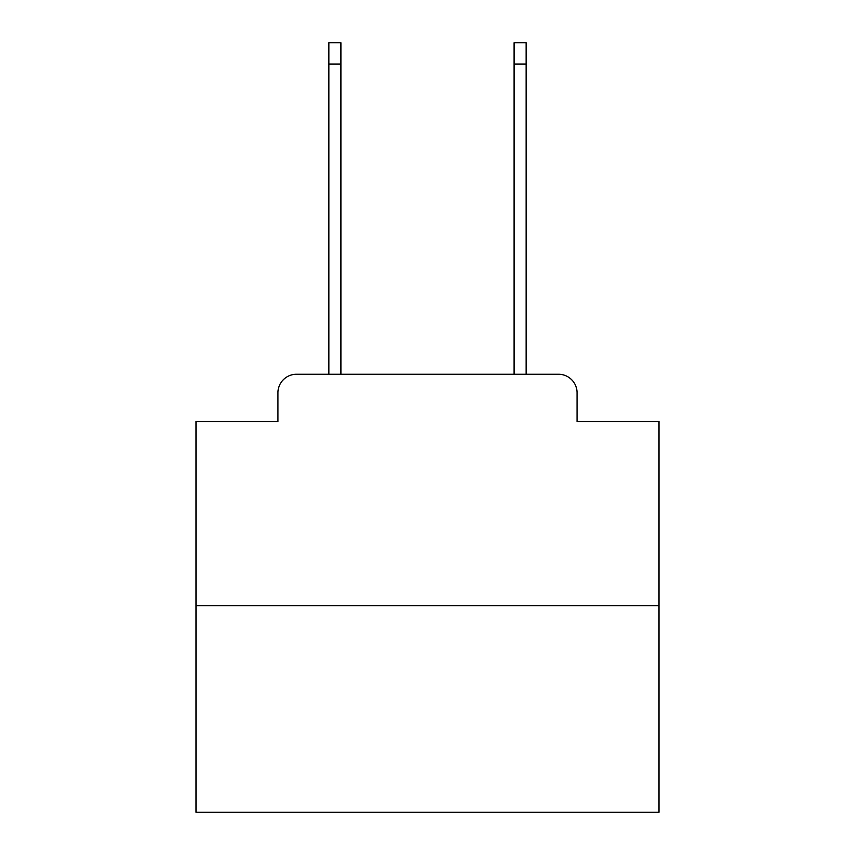 <?xml version="1.0" encoding="UTF-8"?>
<svg xmlns="http://www.w3.org/2000/svg" width="855" height="855" viewBox="0 0 855 855"><rect width="100%" height="100%" fill="white"/><g stroke="black" fill="none" stroke-linecap="round" stroke-linejoin="round"><path stroke-width="1.28" d="M277.95 392.776L277.95 421.483L277.95 392.776A18.521 18.521 0 0 1 296.471 374.255L328.886 374.255L328.886 42.75L340.921 42.75L340.921 374.255L514.079 374.255L514.079 42.75L526.114 42.75L526.114 374.255L558.529 374.255L296.471 374.255M659.002 605.757L195.998 605.757L195.998 812.25L659.002 812.25L659.002 421.483L577.05 421.483L577.05 392.776A18.521 18.521 0 0 0 558.529 374.255M195.998 605.757L195.998 421.483L277.95 421.483M577.05 421.483L577.05 392.776M328.886 64.05L340.921 64.05M526.114 64.05L514.079 64.05"/></g></svg>
